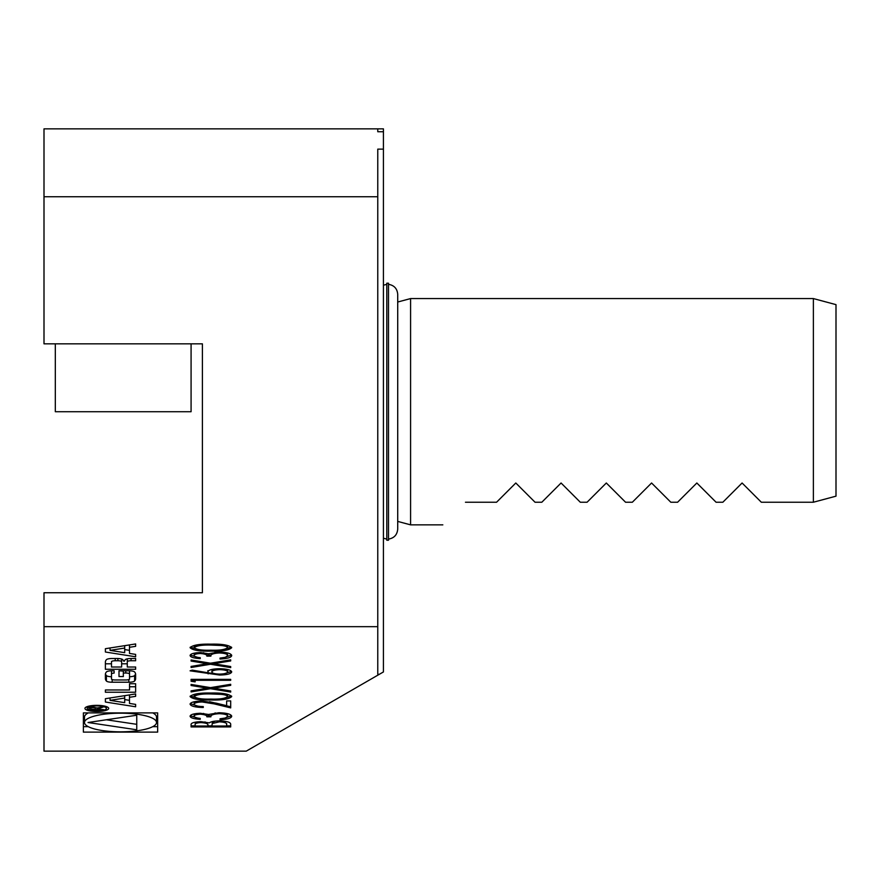 <?xml version="1.0" encoding="UTF-8"?>
<svg xmlns="http://www.w3.org/2000/svg" width="880" height="880" viewBox="0 0 880 880"><rect width="100%" height="100%" fill="white"/><g stroke="black" fill="none" stroke-linecap="round" stroke-linejoin="round"><path stroke-width="1.32" d="M200.343 714.186C196.207 714.417 194.139 715.099 194.139 716.254C194.315 717.31 196.35 718.025 200.233 718.399L200.233 719.312C193.919 718.938 190.531 717.915 190.08 716.265C190.421 714.527 193.853 713.526 200.365 713.273L208.516 714.472L218.922 712.745C226.974 712.998 231.231 714.175 231.704 716.287C231.297 718.212 227.403 719.345 220.033 719.708L220.033 718.795L225.5 717.992L227.645 716.276C227.579 714.78 224.785 713.911 219.263 713.669C213.257 714.043 210.463 715.099 210.892 716.815L206.833 716.815C207.152 715.44 204.985 714.571 200.343 714.186L200.343 713.273M202.169 701.976C197.153 702.13 194.469 702.878 194.139 704.198C194.59 705.639 197.637 706.431 203.28 706.574L203.28 707.487C195.239 707.322 190.839 706.211 190.08 704.143C190.619 702.262 194.535 701.228 201.85 701.052L216.062 703.12L226.633 705.683L226.633 700.92L230.692 700.92L230.692 707.883L214.302 703.912L202.169 701.976L202.169 701.052M210.903 693.033C222.189 692.78 229.119 693.957 231.704 696.575C229.064 699.16 222.134 700.293 210.903 699.996C199.661 700.304 192.72 699.16 190.08 696.575C192.665 693.957 199.606 692.78 210.903 693.033M230.692 667.612L210.485 664.268L191.092 667.48L191.092 666.413L207.284 663.74L191.092 661.056L191.092 659.989L210.496 663.201L230.692 659.857L230.692 660.924L213.697 663.729L230.692 666.545L230.692 667.612L230.692 666.545M200.343 653.488C196.207 653.708 194.139 654.401 194.139 655.545C194.315 656.601 196.35 657.316 200.233 657.69L200.233 658.614C193.919 658.229 190.531 657.206 190.08 655.556C190.421 653.818 193.853 652.817 200.365 652.564L208.516 653.763L218.922 652.036C226.974 652.289 231.231 653.466 231.704 655.589C231.297 657.503 227.403 658.647 220.033 658.999L220.033 658.086L225.5 657.283L227.645 655.567C227.579 654.071 224.785 653.202 219.263 652.96C213.257 653.334 210.463 654.39 210.892 656.117L206.833 656.117C207.152 654.731 204.985 653.862 200.343 653.488L200.343 652.564M210.903 644.16C222.189 643.896 229.119 645.073 231.704 647.691C229.064 650.276 222.134 651.42 210.903 651.123C199.661 651.42 192.72 650.276 190.08 647.691C192.665 645.084 199.606 643.896 210.903 644.16M129.481 697.301L135.63 696.333L135.63 693.946L105.391 698.709L105.391 702.02L135.63 706.772L135.63 704.385L129.481 703.417L129.481 694.914M96.811 711.491A11.88 3.08 180 0 0 108.691 708.422A11.88 3.08 180 0 0 96.811 705.342A11.88 3.08 180 0 0 84.931 708.422A11.88 3.08 180 0 0 96.811 711.491M129.536 683.716L129.536 689.975L105.391 689.975L105.391 692.23L135.63 692.23L135.63 683.716L129.536 683.716L129.536 684.508M112.167 670.769A5.896 1.529 180 0 0 106.414 671.957A41.899 10.846 180 0 0 105.391 674.344L105.391 678.656A41.899 10.846 180 0 0 106.414 681.032A5.896 1.529 180 0 0 112.167 682.231L128.854 682.231A5.896 1.529 180 0 0 134.607 681.032A41.899 10.846 180 0 0 135.63 678.656L135.63 674.344A41.899 10.846 180 0 0 134.607 671.957A5.896 1.529 180 0 0 128.854 670.769L118.998 670.769L118.998 676.544L123.332 676.544L123.332 673.024L125.774 673.024A3.762 0.968 180 0 1 129.536 674.003L129.536 678.997A3.762 0.968 180 0 1 125.774 679.976L115.236 679.976A3.762 0.968 180 0 1 111.485 678.997L111.485 674.003A3.762 0.968 180 0 1 114.114 673.068L114.114 670.769L112.167 670.769M112.167 658.493A5.896 1.529 180 0 0 106.414 659.681A41.899 10.846 180 0 0 105.391 662.068L105.391 669.273L135.63 669.273L135.63 667.018L127.281 667.018L127.281 661.727A3.762 0.968 180 0 1 131.043 660.748L135.63 660.748L135.63 658.493L131.021 658.493A5.896 1.529 180 0 0 125.268 659.681A41.899 10.846 180 0 0 124.399 661.133L123.651 661.144A41.899 10.846 180 0 0 122.782 659.681A5.896 1.529 180 0 0 117.018 658.493L112.167 658.493M135.63 643.951L105.391 648.703L105.391 652.014L135.63 656.777L135.63 654.39L129.481 653.422L129.481 647.306L135.63 646.338L135.63 643.951L135.63 646.338M157.652 732.116L157.652 712.899L83.369 712.899L83.369 732.116L157.652 732.116M246.246 751.146L379.335 674.3L377.773 674.3L377.773 626.681L44 626.681L44 751.146L246.246 751.146M219.648 675.037L190.08 670.824L192.225 670.12L208.23 672.826L207.845 671.77C208.483 669.9 212.388 668.888 219.582 668.723C227.073 668.91 231.11 669.977 231.704 671.935C231.044 673.838 227.029 674.872 219.648 675.037L219.648 674.113M195.151 680.295L195.151 681.868L191.092 681.263L191.092 679.371L230.692 679.371L230.692 680.295L195.151 680.295L195.151 679.371M230.692 692.054L210.485 688.71L191.092 691.922L191.092 690.855L207.284 688.171L191.092 685.498L191.092 684.431L210.496 687.643L230.692 684.299L230.692 685.355L213.697 688.171L230.692 690.987L230.692 692.054L230.692 690.987M230.692 724.163L230.692 726.935L191.092 726.935L191.092 724.933C190.641 723.03 193.919 721.952 200.904 721.677L209.33 722.865C210.991 721.611 214.357 720.951 219.45 720.896C226.754 721.127 230.505 722.216 230.692 724.163L230.692 725.846L226.633 725.846M388.498 284.328C394.163 285.296 397.232 288.64 397.716 294.36L397.716 302.016L410.586 298.573L410.586 524.854L442.827 524.854M465.454 502.227C435.743 531.938 435.743 531.938 465.454 502.227L496.573 502.227L515.801 482.999L535.04 502.227L541.827 502.227L561.066 482.999L580.294 502.227L587.081 502.227L606.32 482.999L625.559 502.227L632.346 502.227L651.574 482.999L670.813 502.227L677.6 502.227L696.839 482.999L716.067 502.227L722.854 502.227L742.093 482.999L761.321 502.227L813.373 502.227L813.373 298.573L410.586 298.573M813.373 502.227L836 496.166L836 304.634L813.373 298.573M379.335 674.3L383.427 671.946L383.427 131.736L377.773 131.736L377.773 128.854L44 128.854L44 343.827L202.4 343.827L202.4 592.746L44 592.746L44 626.681M377.773 626.681L377.773 149.127L383.427 149.127M377.773 128.854L383.427 128.854L383.427 131.736M44 196.746L377.773 196.746M386.804 520.267L386.804 540.232L388.498 540.232L388.498 283.195L386.804 283.195L386.804 520.267M55.319 343.827L55.319 411.719L191.081 411.719L191.081 343.827M152.757 726.66L157.652 726.66L157.652 712.899M83.369 712.899L83.369 726.66L88.253 726.66M156.519 722.513A36.014 9.317 180 0 0 120.505 713.185A36.014 9.317 180 0 0 84.491 722.513A36.014 9.317 180 0 0 120.505 731.83A36.014 9.317 180 0 0 156.519 722.513L156.519 717.046A36.014 9.317 180 0 0 152.757 712.899M88.253 712.899A36.014 9.317 180 0 0 84.491 717.046L84.491 722.513M88.022 722.513L136.752 729.795L136.752 715.231L88.022 722.513M106.304 719.774L136.752 724.328L136.752 715.231M110.044 650.364L124.707 648.054L124.707 652.674L110.044 650.364L110.044 647.977M124.707 645.667L124.707 648.054M129.481 644.919L129.481 647.306M135.63 654.39L135.63 656.777M124.707 649.594L129.481 650.342M105.391 648.703L105.391 652.014M135.63 658.493L135.63 660.748M127.281 658.834L127.281 661.727M135.63 667.018L135.63 669.273M105.391 662.068L105.391 663.806L111.485 663.806M121.638 663.806L127.281 663.806M121.638 659.065L121.638 661.727A3.762 0.968 180 0 0 117.876 660.748L115.236 660.748A3.762 0.968 180 0 0 111.485 661.727L111.485 661.551M121.638 661.727L121.638 667.018L111.485 667.018L111.485 661.727M114.114 670.769L114.114 673.068M111.485 670.78L111.485 674.003M111.485 673.53L111.485 678.997M129.536 673.53L129.536 678.997M129.536 670.78L129.536 674.003M123.332 670.769L123.332 673.024M118.998 670.769L123.332 671.088M129.536 676.753A5.896 1.529 180 0 0 134.607 675.576A41.899 10.846 180 0 0 135.564 673.761M105.446 673.761A41.899 10.846 180 0 0 106.414 675.576A5.896 1.529 180 0 0 111.485 676.753M105.391 674.344L105.391 678.656M129.536 686.763L135.63 686.763L135.63 683.716M105.391 689.975L105.391 692.23M96.811 710.908A9.614 2.486 180 0 0 106.436 708.422A9.614 2.486 180 0 0 96.811 705.925A9.614 2.486 180 0 0 87.197 708.422A9.614 2.486 180 0 0 96.811 710.908M97.031 708.004L93.016 707.124L89.012 708.235L89.012 709.61L103.543 709.61L97.13 709.225L103.543 706.882L97.031 708.004M97.13 707.96L97.13 708.73M89.012 708.235L89.012 709.61M90.717 709.225L90.717 708.202A2.354 0.605 0 0 1 93.071 707.597A2.354 0.605 0 0 1 95.425 708.202L95.425 709.225L90.717 709.225M90.717 707.267L90.717 708.202M95.425 708.202L95.425 709.225M135.63 693.946L135.63 696.333M135.63 704.385L135.63 706.772M124.707 699.589L129.481 700.348M105.391 698.709L105.391 702.02M110.044 700.359L124.707 698.049L124.707 702.669L110.044 700.359L110.044 697.972M124.707 695.662L124.707 698.049M231.528 647.152L223.619 649.528M210.903 650.199L210.903 651.123M198.264 649.539L190.256 647.141M198.385 644.688L194.139 646.569L194.139 647.658C196.526 649.638 202.114 650.485 210.892 650.199C219.659 650.485 225.247 649.638 227.645 647.658C227.249 646.558 224.983 645.821 220.847 645.458L210.892 645.073C202.158 644.842 196.57 645.7 194.139 647.658M227.645 647.658L227.645 646.569L223.476 644.688M210.892 644.16L210.892 645.073M220.847 644.446L220.847 645.458M196.79 652.751L194.139 654.456L194.139 655.545M200.233 657.69L200.233 658.614M197.406 657.283L190.245 655.006M231.572 655.039L224.246 657.58M220.033 658.086L220.033 658.999M224.246 652.355L227.645 654.478L227.645 655.567M219.263 652.047L219.263 652.96M215.259 652.19L210.892 655.017L210.892 656.117M210.892 655.017L206.833 655.017L206.833 656.117M206.833 655.017L203.621 652.707M210.485 663.201L210.485 664.268M210.397 663.19L207.284 663.707M191.092 666.413L191.092 667.48M207.284 662.673L207.284 663.74M191.092 659.989L191.092 661.056M230.692 659.857L230.692 660.924M213.697 662.673L213.697 663.729M213.697 663.707L210.584 663.19M207.845 670.67L208.23 672.826L215.292 673.75M231.539 671.385L224.367 673.695M219.791 668.734L219.791 669.647C214.764 669.845 212.135 670.615 211.904 671.957C212.179 673.266 214.808 673.981 219.791 674.113C224.741 673.937 227.359 673.2 227.645 671.88L227.645 670.791L224.312 668.954M215.699 668.888L211.904 670.868L211.904 671.957M227.645 671.88C227.359 670.571 224.741 669.823 219.791 669.647M195.151 680.779L191.092 680.174L191.092 679.371M230.692 679.371L230.692 680.295M210.485 687.643L210.485 688.71M210.397 687.632L207.284 688.149L207.284 687.115M191.092 690.855L191.092 691.922M191.092 684.431L191.092 685.498M230.692 684.299L230.692 685.355M213.697 687.115L213.697 688.171L210.584 687.632M231.528 696.025L223.619 698.401M210.903 699.083L210.903 699.996M198.264 698.423L190.256 696.025M198.385 693.572L194.139 695.453L194.139 696.542C196.526 698.522 202.114 699.369 210.892 699.083C219.659 699.369 225.247 698.522 227.645 696.542C227.249 695.431 224.983 694.705 220.847 694.342L210.892 693.957C202.158 693.726 196.57 694.584 194.139 696.542M227.645 696.542L227.645 695.453L223.476 693.572M210.892 693.033L210.892 693.957M220.847 693.33L220.847 694.342M197.879 701.217L194.139 703.098L194.139 704.198M203.28 706.574L203.28 707.487M197.747 706.101L190.223 703.604M226.633 704.594L226.633 700.92M230.692 700.92L230.692 706.794L214.302 702.812L214.302 703.912M214.302 702.812L209.572 701.712M196.79 713.46L194.139 715.165L194.139 716.254M200.233 718.399L200.233 719.312M197.406 717.992L190.245 715.715M231.572 715.748L224.246 718.289M220.033 718.795L220.033 719.708M224.246 713.064L227.645 715.187L227.645 716.276M219.263 712.745L219.263 713.669M215.259 712.899L210.892 715.726L210.892 716.815M210.892 715.726L206.833 715.726L206.833 716.815M206.833 715.726L203.621 713.416M211.904 725.846L207.845 725.846M195.151 725.846L191.092 725.846L191.092 724.933M215.303 721.094L212.377 722.392L211.904 726.022L226.633 726.022L226.633 724.713C227.326 723.14 224.939 722.172 219.45 721.809L212.377 723.492L211.904 725.406M226.633 724.713L226.633 723.613L223.344 721.072M197.351 721.842L195.151 723.679L195.151 726.022L207.845 726.022L207.845 725.395C208.549 723.877 206.261 722.942 200.97 722.601C196.68 722.821 194.744 723.547 195.151 724.768M207.845 725.395L207.845 724.306L205.007 721.886M200.97 721.677L200.97 722.601M212.377 722.392L212.377 723.492M219.45 720.896L219.45 721.809M131.043 658.493L131.043 660.748M117.876 658.515L117.876 660.748M115.236 658.493L115.236 660.748M125.774 670.769L125.774 673.024M134.607 675.576L134.607 681.032M128.854 679.558L128.854 682.231M112.167 679.558L112.167 682.231M106.414 675.576L106.414 681.032M208.142 672.815L208.142 673.893M388.498 539.099C394.163 538.131 397.232 534.787 397.716 529.067L397.716 521.411L410.586 524.854M383.427 285.219L386.804 284.328M386.804 539.099L383.427 538.208M397.716 529.067L397.716 294.36M87.197 706.618L87.197 708.422M106.436 706.618L106.436 708.422"/></g></svg>
